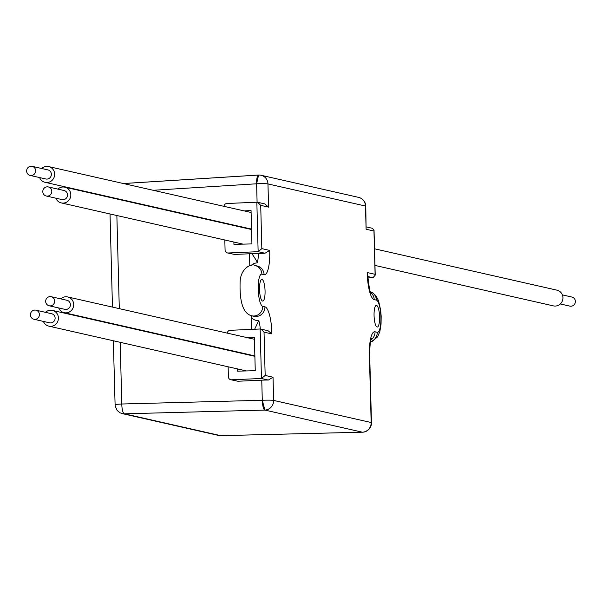 <?xml version="1.0" encoding="UTF-8"?>
<svg xmlns="http://www.w3.org/2000/svg" width="602" height="602" viewBox="0 0 602 602"><rect width="100%" height="100%" fill="white"/><g stroke="black" fill="none" stroke-linecap="round" stroke-linejoin="round"><path stroke-width="0.9" d="M224.817 239.995L225.08 250.026A3.1 2.995 -77.2 0 0 228.158 252.99L258.138 251.681L261.84 248.641L260.711 205.342L268.575 207.126L267.965 183.934A9.301 8.985 -77.2 0 0 258.732 175.047A9.301 2.34 87.5 0 0 258.567 175.031A9.301 2.34 87.5 0 0 256.61 183.791A9.301 0.617 -1.5 0 1 267.965 183.934L365.489 206.042A9.301 0.617 -1.5 0 1 365.79 206.193A9.301 9.301 0 0 0 358.551 197.366A9.301 8.985 102.8 0 1 365.489 206.042L366.099 229.242L373.962 231.025L375.099 274.316L367.235 272.533A24.802 6.238 87.5 0 0 374.196 299.63A9.301 8.985 -77.2 0 0 370.591 292.504M249.792 265.632L249.484 253.773L234.562 254.443L227.39 252.915M249.484 253.773L265 253.239L269.704 250.424L261.84 248.641M223.959 206.335A3.1 2.995 -77.2 0 1 226.864 203.506L256.843 202.204L257.633 202.28L260.711 205.342M224.38 223.365L224.373 222.958M233.877 242.049L233.937 244.359L251.929 243.908L251.057 210.504L244.209 210.926M233.441 225.419L233.433 225.013M251.862 253.645C255.632 259.116 257.423 262.186 257.242 262.871A9.301 7.352 -162.9 0 0 251.418 265.301M227.278 333.132A3.1 2.995 -77.2 0 1 230.182 330.302L260.162 329.001L267.995 330.671L271.893 333.922A24.802 6.238 87.5 0 0 264.933 306.832L262.728 306.328A16.126 4.056 -92.5 0 1 258.22 289.321A16.126 4.056 -92.5 0 1 261.885 274.166L264.09 274.662A9.301 8.985 -77.2 0 0 257.152 265.986L254.947 265.482C252.426 263.021 239.972 267.657 240.085 283.098C239.596 302.746 243.464 313.642 251.674 315.794L253.878 316.291A9.301 8.985 102.8 0 0 264.933 306.832M254.654 329.241L258.755 320.535A9.301 6.577 162.5 0 1 251.184 316.479A9.301 6.577 162.5 0 1 251.169 316.441M227.691 349.754L227.699 350.161M228.135 366.791L228.399 376.822A3.1 2.995 -77.2 0 0 231.477 379.787L261.456 378.485L265.166 375.437L264.03 332.138L271.893 333.922M237.196 368.845L237.256 371.163L255.256 370.704L254.375 337.301L247.527 337.722M236.759 352.215L236.752 351.809M231.477 379.787L237.88 381.239L261.757 380.171A9.301 0.617 -1.5 0 1 268.349 380.043L273.03 377.221L265.166 375.437M257.092 202.204L256.61 183.791L153.179 190.285M257.633 202.28L264.707 203.882L268.575 207.126M365.79 206.193L366.099 229.242M367.777 277.943L372.962 277.718L375.219 275.144L375.099 274.316M369.733 292.023L370.9 293.114C370.275 294.438 369.169 288.072 367.574 274.008L367.235 272.533M220.911 435.637A9.301 2.19 -91.4 0 1 220.776 435.66L362.404 432.198A9.301 2.34 87.5 0 0 362.57 432.213A9.301 9.301 0 0 0 371.464 422.672A9.301 0.617 178.5 0 0 371.156 422.529A9.301 8.985 102.8 0 1 362.404 432.198L264.888 410.082L262.284 400.27A9.301 2.34 87.5 0 0 264.888 410.082A9.301 8.985 -77.2 0 0 273.632 400.413A9.301 0.617 178.5 0 0 262.284 400.27L261.757 380.171M258.582 175.031L256.61 183.783M237.88 381.239L230.716 379.719M251.463 329.377L251.117 316.276M260.959 329.076L264.03 332.138M246.278 354.375L246.271 353.968M242.952 227.172L242.96 227.579M366.34 226.924L372.412 228.301L374.045 230.288L373.962 231.025M376.536 305.387A10.851 2.732 -92.5 0 1 379.561 316.464A10.851 2.732 -92.5 0 1 377.288 327.052A10.851 2.732 -92.5 0 1 374.09 316.328A10.851 2.732 -92.5 0 1 376.348 305.372A10.851 2.732 -92.5 0 1 376.536 305.387M265.061 290.871A10.851 2.732 -92.5 0 1 262.781 301.09A10.851 2.732 -92.5 0 1 259.582 290.367A10.851 2.732 -92.5 0 1 261.832 279.403A10.851 2.732 -92.5 0 1 265.061 290.871M264.88 410.082L124.403 413.822A9.301 2.506 -91.5 0 1 121.8 404.01L120.182 342.312M124.403 413.822A9.301 8.985 102.8 0 1 122.266 413.612A9.301 8.985 102.8 0 1 122.259 413.612L218.488 435.427A9.301 8.985 -77.2 0 0 220.633 435.645L124.403 413.822M362.404 432.198L220.633 435.645A9.301 2.19 -91.4 0 0 220.768 435.66L218.466 435.427A9.301 8.985 -77.2 0 0 218.488 435.427M115.321 404.928A9.301 0.617 -1.5 0 1 115.02 404.785L115.02 404.785A9.301 0.617 -1.5 0 1 121.8 404.01L262.284 400.27M58.68 307.938A8.059 7.781 -77.2 0 0 73.7 304.469A8.059 7.781 -77.2 0 0 60.734 298.87M49.153 305.778L64.881 309.345A4.65 4.492 -77.2 0 0 70.404 304.612A4.65 4.492 -77.2 0 0 66.935 300.27L51.208 296.711A4.65 4.492 -77.2 0 0 45.797 300.248A4.65 4.492 -77.2 0 0 49.153 305.778A4.65 4.492 -77.2 0 0 54.677 301.045A4.65 4.492 -77.2 0 0 51.208 296.711M39.627 177.575A8.059 7.781 -77.2 0 0 54.654 174.106A8.059 7.781 -77.2 0 0 41.688 168.507M30.1 175.415L45.827 178.982A4.65 4.492 -77.2 0 0 51.358 174.249A4.65 4.492 -77.2 0 0 47.889 169.907L32.154 166.34A4.65 4.492 -77.2 0 0 26.751 169.884A4.65 4.492 -77.2 0 0 30.1 175.415A4.65 4.492 -77.2 0 0 35.623 170.682A4.65 4.492 -77.2 0 0 32.154 166.34M45.075 182.308L249.559 228.67A8.059 7.781 -77.2 0 0 251.538 228.85M55.805 198.178A8.059 7.781 -77.2 0 0 70.825 194.709A8.059 7.781 -77.2 0 0 57.86 189.103M46.279 196.019L62.006 199.586A4.65 4.492 -77.2 0 0 67.529 194.852A4.65 4.492 -77.2 0 0 64.06 190.51L48.333 186.944A4.65 4.492 -77.2 0 0 42.923 190.488A4.65 4.492 -77.2 0 0 46.279 196.019A4.65 4.492 -77.2 0 0 51.802 191.285A4.65 4.492 -77.2 0 0 48.333 186.944M374.527 248.799L556.925 290.156A8.059 7.781 102.8 0 1 562.735 299.736A8.059 7.781 102.8 0 1 553.358 305.876L374.963 265.429M562.373 294.882L571.9 297.049A4.65 4.492 102.8 0 1 575.249 302.573A4.65 4.492 102.8 0 1 569.846 306.117L560.312 303.957M43.397 321.408A8.059 7.781 -77.2 0 0 58.213 320.001A8.059 7.781 -77.2 0 0 45.451 312.34M33.87 319.248L49.597 322.815A4.65 4.492 -77.2 0 0 55 319.271A4.65 4.492 -77.2 0 0 51.652 313.74L35.924 310.173A4.65 4.492 -77.2 0 0 30.401 314.906A4.65 4.492 -77.2 0 0 39.273 315.704A4.65 4.492 -77.2 0 0 35.924 310.173M265 253.239L258.138 251.681L256.843 202.204M234.562 254.443L228.158 252.99M257.242 262.871A15.502 3.898 87.5 0 0 258.393 253.359M264.09 274.662A24.802 6.238 87.5 0 0 269.704 250.424M261.885 274.166A9.301 8.985 -77.2 0 0 254.947 265.482M262.728 306.328A9.301 8.985 102.8 0 1 251.674 315.794M260.297 329.001A15.502 3.898 87.5 0 0 258.755 320.535M268.349 380.043L261.456 378.485L260.162 329.001M372.962 277.718L367.687 276.521M374.196 299.63L376.4 300.127A9.301 8.985 -77.2 0 0 370.26 291.669L372.42 292.617L375.859 295.65L378.53 300.676L380.675 310.196L381.171 316.178L381.051 324.139L379.854 331.604L377.597 336.849L372.465 341.214L370.569 341.801M376.4 300.127A16.126 4.056 -92.5 0 1 380.908 317.141A16.126 4.056 -92.5 0 1 377.236 332.296A9.301 8.985 102.8 0 1 370.606 341.605M377.236 332.296L375.038 331.792A9.301 8.985 102.8 0 1 371.028 339.837M375.038 331.792A24.802 6.238 87.5 0 0 369.395 355.105L371.156 422.529L273.632 400.413L273.03 377.221M370.396 339.799L371.464 338.61C370.35 340.709 369.763 346.263 369.696 355.255A9.301 0.617 178.5 0 0 369.395 355.105M258.386 175.069L123.448 183.542M119.745 325.682L119.738 325.283M119.301 308.653L116.863 215.516M116.427 198.886L116.419 198.479M250.876 315.576L251.184 316.479M358.551 197.366L261.027 175.25A9.301 9.301 0 0 0 258.567 175.031L123.357 183.527M371.464 422.672L369.696 355.255M375.219 275.144L374.045 230.288M122.266 413.612L120.295 412.927L117.202 410.534L115.132 406.019L113.342 340.762M112.905 324.132L112.89 323.725M112.461 307.095L110.023 213.966M109.587 197.336L109.572 196.929M254.428 339.287L67.687 296.944M254.864 355.917L64.128 312.671M251.109 212.491L48.642 166.581M251.553 229.528L64.813 187.184M243.057 244.134L61.254 202.912M254.879 356.324L52.404 310.414M246.376 370.93L48.845 326.141"/></g></svg>
